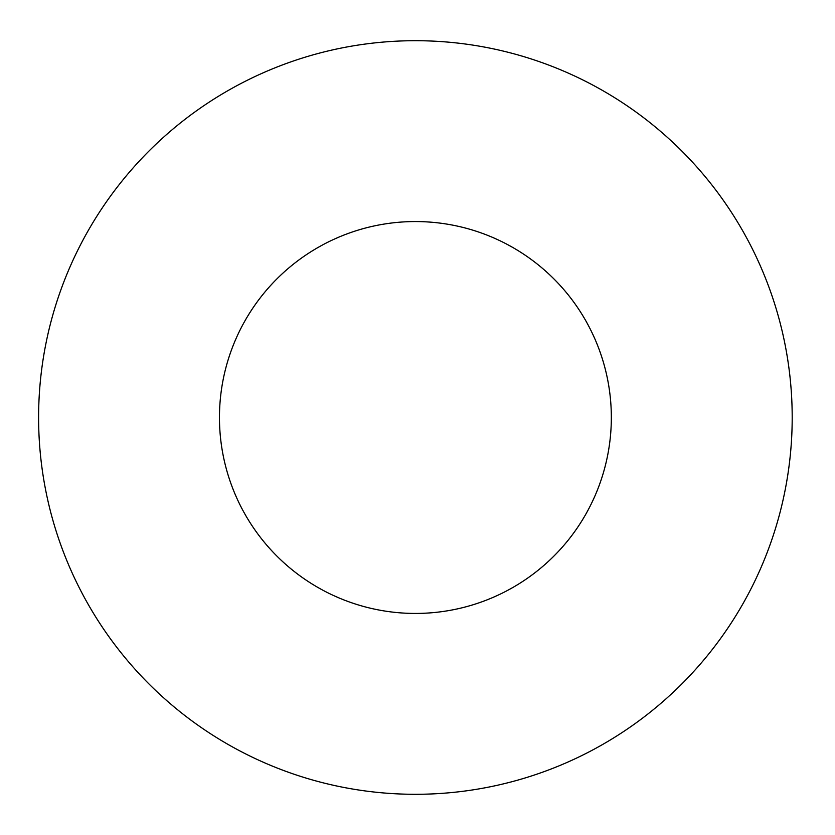 <?xml version="1.0" encoding="UTF-8"?>
<svg xmlns="http://www.w3.org/2000/svg" width="835" height="835" viewBox="0 0 835 835"><rect width="100%" height="100%" fill="white"/><g stroke="black" fill="none" stroke-linecap="round" stroke-linejoin="round"><path stroke-width="1.25" d="M611.335 417.5A195.933 195.933 0 0 1 317.425 587.182A195.933 195.933 0 0 1 317.425 247.818A195.933 195.933 0 0 1 611.335 417.5M792.196 417.5A376.804 376.804 0 0 1 226.995 743.818A376.804 376.804 0 0 1 226.995 91.182A376.804 376.804 0 0 1 792.196 417.5"/></g></svg>
